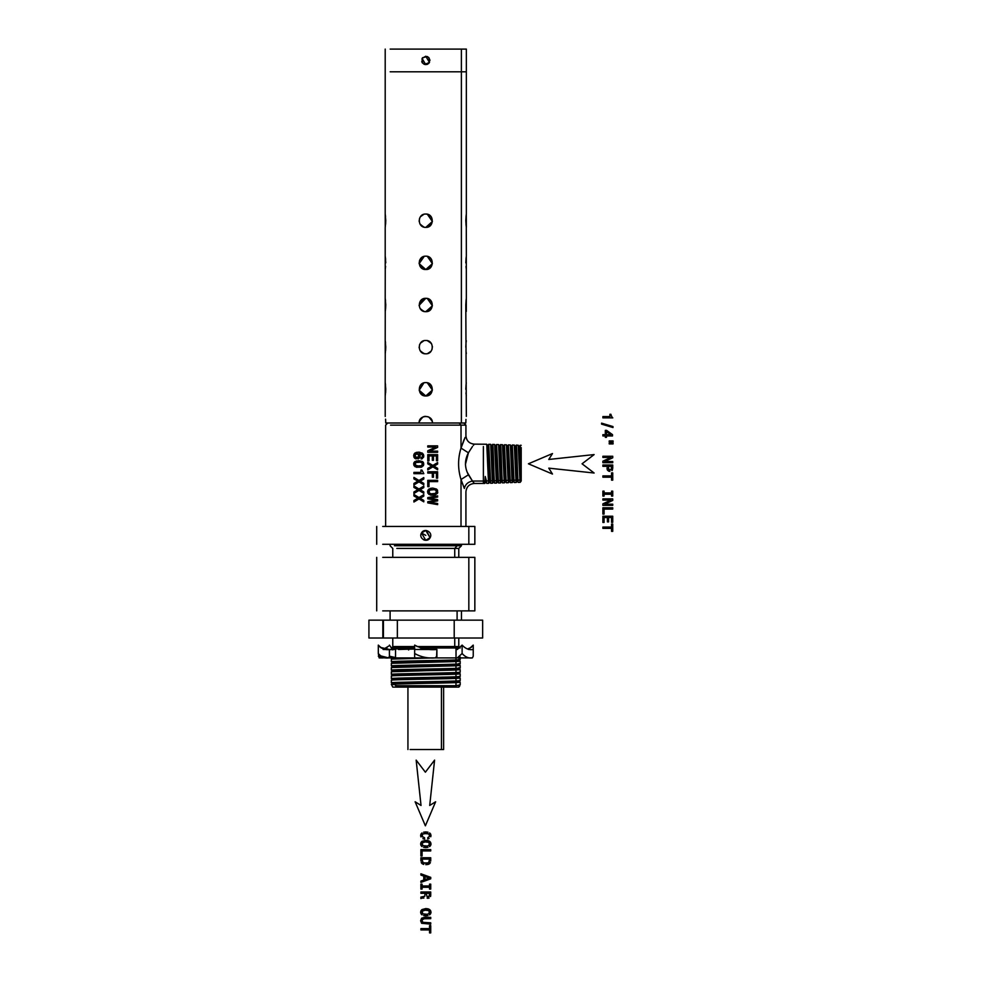 <?xml version="1.0" encoding="UTF-8"?>
<svg xmlns="http://www.w3.org/2000/svg" width="982" height="982" viewBox="0 0 982 982"><rect width="100%" height="100%" fill="white"/><g stroke="black" fill="none" stroke-linecap="round" stroke-linejoin="round"><path stroke-width="1.47" d="M602.887 416.577L602.887 417.866L612.793 417.866L602.887 417.866L602.887 416.577L609.896 416.577L602.887 416.577M611.933 416.638L611.013 415.349L611.933 416.638M610.902 414.281L611.356 416.135L610.902 414.281L609.896 414.281L610.902 414.281M609.896 416.577L609.896 414.281L609.896 416.577M601.573 423.144L601.573 424.126L612.989 427.551L601.573 424.126L601.573 423.144L612.989 426.556L601.573 423.144M612.989 426.556L612.989 427.551L612.989 426.556M602.887 434.67L602.887 435.947L605.329 435.947L602.887 435.947L602.887 434.67L605.329 434.67L602.887 434.67M606.459 431.54L610.865 434.67L606.459 434.67L606.459 431.54L606.459 434.67L610.865 434.67L606.459 431.54L610.865 434.67L606.459 431.54L606.459 434.67L610.865 434.67L606.459 434.67L606.459 431.54M605.329 437.346L605.329 435.947L605.329 437.346L606.459 437.346L605.329 437.346M606.459 435.947L606.459 437.346L606.459 435.947L612.51 435.947L606.459 435.947M612.51 434.658L612.51 435.947L612.51 434.658L606.581 430.349L612.51 434.658M605.329 430.349L606.581 430.349L605.329 430.349L605.329 434.67L605.329 430.349M613.075 440.918L609.221 440.918L609.221 441.875L609.221 440.918L613.075 440.918L613.075 441.875L613.075 440.918M613.075 441.875L609.221 441.875L613.075 441.875M613.075 442.968L609.221 442.968L609.221 443.913L609.221 442.968L613.075 442.968L613.075 443.913L613.075 442.968M613.075 443.913L609.221 443.913L613.075 443.913M602.887 456.249L602.887 457.428L610.951 457.428L602.887 457.428L602.887 456.249L612.731 456.249L602.887 456.249M602.887 461.196L610.951 457.428L602.887 461.196L602.887 462.706L602.887 461.196M612.731 462.706L602.887 462.706L612.731 462.706L612.731 461.515L612.731 462.706M604.667 461.515L612.731 461.515L604.667 461.515L612.731 457.796L604.667 461.515M612.731 456.249L612.731 457.796L612.731 456.249M602.887 465.014L602.887 466.327L607.048 466.327L602.887 466.327L602.887 465.014L612.731 465.014L602.887 465.014M611.516 468.07L611.172 469.543L609.073 469.887L608.251 466.327L611.516 466.327L611.516 468.07L611.516 466.327L608.251 466.327L609.073 469.887L611.172 469.543L611.516 466.327L608.251 466.327L609.073 469.887L610.669 469.912L611.43 468.917L610.669 469.912L608.57 469.506L608.251 466.327L611.516 466.327L611.516 468.07M607.048 467.763L607.109 469.224L607.048 467.763M607.613 470.39L607.109 469.224L607.613 470.39M609.896 471.397L608.57 471.139L609.896 471.397M612.007 470.623L612.547 469.691L612.007 470.623M612.731 468.414L612.731 465.014L612.731 468.414M602.887 475.889L602.887 477.191L611.54 477.191L602.887 477.191L602.887 475.889L611.54 475.889L602.887 475.889M611.54 480.161L611.54 477.191L611.54 480.161L612.731 480.161L611.54 480.161M612.731 472.894L612.731 480.161L612.731 472.894L611.54 472.894L612.731 472.894M611.54 475.889L611.54 472.894L611.54 475.889M604.077 492.952L604.077 491.135L602.887 491.135L604.077 491.135L604.077 492.952L611.54 492.952L604.077 492.952M604.077 494.253L611.54 494.253L604.077 494.253L604.077 496.07L602.887 496.07L602.887 491.135L602.887 496.07L604.077 496.07L604.077 494.253L611.54 494.253L604.077 494.253M611.54 496.07L611.54 494.253L611.54 496.07L612.731 496.07L611.54 496.07M612.731 491.135L612.731 496.07L612.731 491.135L611.54 491.135L612.731 491.135M611.54 492.952L611.54 491.135L611.54 492.952M602.887 498.893L602.887 500.071L610.951 500.071L602.887 500.071L602.887 498.893L612.731 498.893L602.887 498.893M602.887 503.84L610.951 500.071L602.887 503.84L602.887 505.362L602.887 503.84M612.731 505.362L602.887 505.362L612.731 505.362L612.731 504.171L612.731 505.362M604.667 504.171L612.731 504.171L604.667 504.171L612.731 500.439L604.667 504.171M612.731 498.893L612.731 500.439L612.731 498.893M602.887 507.78L602.887 514.102L604.077 514.102L602.887 514.102L602.887 507.78L612.731 507.78L602.887 507.78M604.077 509.081L604.077 514.102L604.077 509.081L612.731 509.081L604.077 509.081M612.731 507.78L612.731 509.081L612.731 507.78M602.887 516.213L602.887 522.449L604.077 522.449L602.887 522.449L602.887 516.213L612.731 516.213L602.887 516.213M604.077 517.514L607.416 517.514L604.077 517.514L604.077 522.449L604.077 517.514L607.416 517.514L604.077 517.514M608.582 517.514L611.54 517.514L608.582 517.514L608.582 521.908L607.416 521.908L607.416 517.514L607.416 521.908L608.582 521.908L608.582 517.514L611.54 517.514L608.582 517.514M611.54 522.338L611.54 517.514L611.54 522.338L612.731 522.338L611.54 522.338M612.731 516.213L612.731 522.338L612.731 516.213M602.887 527.064L602.887 528.377L611.54 528.377L602.887 528.377L602.887 527.064L611.54 527.064L602.887 527.064M611.54 531.348L611.54 528.377L611.54 531.348L612.731 531.348L611.54 531.348M612.731 524.081L612.731 531.348L612.731 524.081L611.54 524.081L612.731 524.081M611.54 527.064L611.54 524.081L611.54 527.064M424.555 837.732L421.99 836.333L422.837 833.927L427.526 833.436L429.551 834.626L429.686 836.247L428.643 837.278L429.821 835.572L428.79 833.914L425.807 833.288L422.837 833.927L421.99 836.333L424.555 837.732L424.555 839.094L424.555 837.732M427.771 837.597L429.686 836.247L428.79 833.914L424.089 833.436L422.076 834.651L422.505 836.983L421.818 835.572L422.837 833.927L425.807 833.288L428.79 833.914L429.686 836.247L427.771 837.597L427.771 838.935L427.771 837.597M429.109 838.518L427.771 838.935L429.109 838.518M430.767 836.774L431 835.572L430.767 836.774M430.644 834.062L431 835.572L429.65 832.92L430.644 834.062M428.029 832.184L425.807 831.926L428.029 832.184M423.598 832.184L425.807 831.926L423.598 832.184M420.971 834.062L421.978 832.92L420.627 835.572L420.971 834.062M420.897 836.885L420.627 835.572L420.897 836.885M422.874 838.702L424.555 839.094L422.874 838.702M425.807 840.334L421.978 841.316L428.029 840.58L425.807 840.334M425.807 841.684L428.79 842.311L429.551 844.888L427.514 846.079L422.837 845.612L422.076 843.035L424.089 841.844L425.807 841.684L422.076 843.035L422.837 845.612L427.514 846.079L429.551 844.888L428.79 842.311L424.089 841.844L422.076 843.035L422.837 845.612L427.514 846.079L429.551 844.888L429.551 843.035L427.526 841.844L429.551 843.035L428.778 845.612L425.807 846.251L422.837 845.612L422.076 843.035L425.807 841.684M420.971 842.47L421.978 841.316L420.627 843.968L420.971 842.47M420.971 845.453L420.627 843.968L421.978 846.619L420.971 845.453M423.598 847.343L425.807 847.613L423.598 847.343M428.005 847.343L425.807 847.613L428.005 847.343M429.637 846.619L430.644 845.453L429.637 846.619M430.902 844.753L431 843.968L430.902 844.753M430.644 842.458L431 843.968L429.65 841.304L430.644 842.458M428.029 840.58L429.65 841.304L428.029 840.58M420.897 849.626L420.897 855.948L422.088 855.948L420.897 855.948L420.897 849.626L430.73 849.626L420.897 849.626M422.088 850.928L422.088 855.948L422.088 850.928L430.73 850.928L422.088 850.928M430.73 849.626L430.73 850.928L430.73 849.626M430.73 861.018L430.73 857.74L420.897 857.74L430.73 857.74L430.73 861.018M429.551 860.919L428.692 862.736L424.15 863.153L422.297 861.963L422.076 859.066L429.551 859.066L429.551 860.919L429.551 859.066L422.076 859.066L422.297 861.963L424.15 863.153L428.692 862.736L429.551 859.066L422.076 859.066L422.297 861.963L424.15 863.153L427.526 863.166L429.343 862L427.526 863.166L422.997 862.712L422.076 859.066L429.551 859.066L429.551 860.919M420.897 861.018L420.897 857.74L420.897 861.018M422.162 863.706L421.204 862.564L423.696 864.418L422.162 863.706M425.807 864.676L427.968 864.442L425.807 864.676M428.815 864.16L427.968 864.442L428.815 864.16M430.423 862.613L429.502 863.767L430.423 862.613M420.897 873.784L420.897 875.085L423.782 876.116L423.782 880.044L423.782 876.116L420.897 875.085L420.897 873.784L430.742 877.368L420.897 873.784M424.985 876.57L429.33 878.092L424.985 879.602L424.985 876.57L424.985 879.602L429.33 878.092L424.985 876.57L429.33 878.092L424.985 876.57L424.985 879.602L429.33 878.092L424.985 879.602L424.985 876.57M420.897 881.075L423.782 880.044L423.782 876.116L423.782 880.044L420.897 881.075L420.897 882.413L420.897 881.075M430.742 878.816L420.897 882.413L430.742 878.816L430.742 877.368L430.742 878.816M422.088 885.973L422.088 884.156L420.897 884.156L422.088 884.156L422.088 885.973L429.539 885.973L422.088 885.973M422.088 887.274L429.539 887.274L422.088 887.274L422.088 889.091L420.897 889.091L420.897 884.156L420.897 889.091L422.088 889.091L422.088 887.274L429.539 887.274L422.088 887.274M429.539 889.091L429.539 887.274L429.539 889.091L430.73 889.091L429.539 889.091M430.73 884.156L430.73 889.091L430.73 884.156L429.539 884.156L430.73 884.156M429.539 885.973L429.539 884.156L429.539 885.973M420.897 891.987L420.897 893.313L425.046 893.313L424.801 896.271L423.5 896.75L424.801 896.271L425.046 893.313L420.897 893.313L420.897 891.987L430.73 891.987L420.897 891.987M421.56 898.235L420.897 898.567L420.897 897.082L424.801 896.271L425.046 893.313L424.801 896.271L420.897 897.082L420.897 898.567L421.56 898.235M429.527 894.909L428.68 896.762L427.072 896.75L426.249 893.313L429.527 893.313L429.527 894.909L429.527 893.313L426.249 893.313L427.072 896.75L429.171 896.382L429.527 893.313L426.249 893.313L427.072 896.75L428.68 896.762L429.441 895.78L428.68 896.762L427.072 896.75L426.249 893.313L429.527 893.313L429.527 894.909M423.88 898.027L422.297 898.125L423.88 898.027M427.17 898.174L427.919 898.26L427.17 898.174M429.109 898.051L427.919 898.26L429.109 898.051M430.546 896.554L430.73 895.277L430.546 896.554M430.73 891.987L430.73 895.277L430.73 891.987M425.807 908.571L421.978 909.565L428.029 908.829L425.807 908.571M425.807 909.933L428.79 910.559L429.551 913.137L427.514 914.328L422.837 913.861L422.076 911.271L424.089 910.081L425.807 909.933L422.076 911.271L422.837 913.861L427.514 914.328L429.551 913.137L428.79 910.559L424.089 910.081L422.076 911.271L422.837 913.861L427.514 914.328L429.551 913.137L429.551 911.271L427.526 910.081L429.551 911.271L428.778 913.861L425.807 914.488L422.837 913.861L422.076 911.271L425.807 909.933M420.971 910.707L421.978 909.565L420.627 912.217L420.971 910.707M420.971 913.702L420.627 912.217L421.978 914.856L420.971 913.702M423.598 915.58L425.807 915.85L423.598 915.58M428.005 915.58L425.807 915.85L428.005 915.58M429.637 914.856L430.644 913.702L429.637 914.856M430.902 912.99L431 912.217L430.902 912.99M430.644 910.695L431 912.217L429.65 909.553L430.644 910.695M428.029 908.829L429.65 909.553L428.029 908.829M424.641 917.36L421.609 918.182L430.73 917.36L424.641 917.36M424.568 922.81L422.493 922.307L421.818 920.748L422.493 919.152L424.568 918.661L421.99 919.803L422.493 922.307L430.73 922.81L430.73 924.123L421.609 923.289L420.627 920.748L421.609 918.182L420.627 920.748L421.609 923.289L430.73 924.123L430.73 922.81L424.568 922.81M430.73 918.661L423.352 918.771L421.99 919.803L421.99 921.644L423.365 922.687L421.818 920.748L423.352 918.771L430.73 918.661L430.73 917.36L430.73 918.661M420.897 928.616L420.897 929.929L429.539 929.929L420.897 929.929L420.897 928.616L429.539 928.616L420.897 928.616M429.539 932.9L429.539 929.929L429.539 932.9L430.73 932.9L429.539 932.9M430.73 925.633L430.73 932.9L430.73 925.633L429.539 925.633L430.73 925.633M429.539 928.616L429.539 925.633L429.539 928.616M528.414 463.799L552.485 474.048L548.778 468.144L552.485 474.048L528.414 463.799L552.485 453.549L528.414 463.799M594.135 473.017L548.778 468.144L594.135 473.017L582.056 463.799L594.135 473.017M594.135 454.58L582.056 463.799L594.135 454.58L548.778 459.466L594.135 454.58M552.485 453.549L548.778 459.466L552.485 453.549M425.378 825.825L435.627 801.766L429.711 805.461L435.627 801.766L425.378 825.825L415.128 801.766L425.378 825.825M434.584 760.117L429.711 805.461L434.584 760.117L425.378 772.196L434.584 760.117M416.159 760.117L425.378 772.196L416.159 760.117L421.033 805.461L416.159 760.117M415.128 801.766L421.033 805.461L415.128 801.766M418.479 457.133L415.361 457.133L415.349 454.224L418.467 454.224L418.479 457.133L418.884 454.887L417.804 453.831L415.349 454.224L414.76 455.709L416.037 457.526L418.479 457.133M414.564 458.14L418.295 458.827L420.21 455.918L419.118 453.561L420.21 455.918L419.326 458.164L415.619 458.827L413.643 455.722L414.821 453.07L418.295 452.15L422.407 453.144L423.831 455.869L422.26 458.704L421.118 458.975L421.118 457.673L422.579 456.593L422.456 454.924L419.118 453.561L422.456 454.924L422.579 456.593L421.118 457.673L421.118 458.975L423.647 457.121L423.463 454.31L419.56 452.199L416.282 452.371L413.95 454.187L413.901 457.096L414.981 458.41M463.725 440.623L461.012 448.087L461.012 425.145L390.541 425.145L461.012 425.145L461.012 448.087C457.784 458.569 457.784 469.04 461.012 479.523L461.012 526.462L461.012 479.523L464.351 488.459C465.284 484.384 467.984 481.917 472.452 481.057L474.06 483.107M437.616 447.399L437.616 445.853L427.784 445.853L427.784 447.031L435.848 447.031L427.784 450.799L427.784 452.309L437.616 452.309L437.616 451.119L429.564 451.119L437.616 447.399L429.564 451.119L437.616 451.119L437.616 452.309L427.784 452.309L427.784 450.799L435.848 447.031L427.784 447.031L427.784 445.853L437.616 445.853L437.616 447.399M437.616 460.754L437.616 454.641L427.784 454.641L427.784 460.877L428.974 460.877L428.974 455.943L432.313 455.943L432.313 460.337L433.479 460.337L433.479 455.943L436.425 455.943L436.425 460.754L437.616 460.754L436.425 460.754L436.425 455.943L433.479 455.943L433.479 460.337L432.313 460.337L432.313 455.943L428.974 455.943L428.974 460.877L427.784 460.877L427.784 454.641L437.616 454.641L437.616 460.754M437.641 462.559L437.641 464.044L433.995 466.168L437.641 468.34L437.641 469.777L432.841 466.855L427.784 469.924L427.784 468.426L431.773 466.131L427.784 463.872L427.784 462.387L432.829 465.468L437.641 462.559L432.829 465.468L427.784 462.387L427.784 463.872L431.773 466.131L427.784 468.426L427.784 469.924L432.841 466.855L437.641 469.777L437.641 468.34L433.995 466.168L437.641 464.044L437.641 462.559L436.683 463.136M437.616 478.173L437.616 471.765L427.784 471.765L427.784 473.091L432.313 473.091L432.313 477.227L433.479 477.227L433.479 473.091L436.425 473.091L436.425 478.173L437.616 478.173L436.425 478.173L436.425 473.091L433.479 473.091L433.479 477.227L432.313 477.227L432.313 473.091L427.784 473.091L427.784 471.765L437.616 471.765L437.616 478.173M437.616 481.634L437.616 480.333L427.784 480.333L427.784 486.642L428.974 486.642L428.974 481.634L437.616 481.634L428.974 481.634L428.974 486.642L427.784 486.642L427.784 480.333L437.616 480.333L437.616 481.634M430.497 495.112L427.857 493.222L427.857 490.227L430.497 488.349L432.706 488.091L436.548 489.073L432.706 488.091L428.864 489.085L427.514 491.737L428.864 494.388L434.903 495.112L437.788 492.51L436.548 489.073L437.53 490.214L437.53 493.222L434.903 495.112L431.38 495.21M437.641 497.052L437.641 495.885L427.784 497.592L427.784 498.831L436.315 500.255L427.784 501.704L427.784 502.894L437.641 504.625L437.641 503.496L429.257 502.281L437.641 500.869L437.641 499.642L429.257 498.267L437.641 497.052L429.257 498.267L437.641 499.642L437.641 500.869L429.257 502.281L437.641 503.496L437.641 504.625L427.784 502.894L427.784 501.704L436.315 500.255L427.784 498.831L427.784 497.592L437.641 495.885L437.641 497.052M422.53 461.565L418.737 460.693L414.92 461.565L413.962 462.632L413.962 465.566L416.503 467.285L421.818 467.015L423.831 464.105L422.53 461.565L423.512 462.632L423.512 465.566L420.947 467.285L414.92 466.634L413.643 464.105L413.962 462.632L416.503 460.902L422.53 461.565M420.934 470.083L420.934 472.379L413.925 472.379L413.925 473.668L423.831 473.668L421.941 470.083L420.934 470.083L421.941 470.083L423.831 473.668L413.925 473.668L413.925 472.379L420.934 472.379L420.934 470.083M423.782 477.583L418.97 480.493L413.925 477.412L413.925 478.897L417.915 481.155L413.925 483.451L413.925 484.948L418.983 481.88L423.782 484.789L423.782 483.365L420.136 481.192L423.782 479.069L423.782 477.583L423.782 479.069L420.136 481.192L423.782 483.365L423.782 484.789L418.983 481.88L413.925 484.948L413.925 483.451L417.915 481.155L413.925 478.897L414.797 479.388L413.925 477.412L418.97 480.493L423.782 477.583M423.782 486.115L418.97 489.011L413.925 485.943L413.925 487.428L417.915 489.687L413.925 491.982L413.925 493.48L418.983 490.411L423.782 493.32L423.782 491.896L420.136 489.723L423.782 487.6L423.782 486.115L423.782 487.6L420.136 489.723L423.782 491.896L423.782 493.32L418.983 490.411L413.925 493.48L413.925 491.982L417.915 489.687L413.925 487.428L414.797 487.919L413.925 485.943L418.97 489.011L423.782 486.115M423.782 494.646L418.97 497.543L413.925 494.474L413.925 495.959L417.915 498.218L413.925 500.513L413.925 502.011L418.983 498.942L423.782 501.851L423.782 500.427L420.136 498.255L423.782 496.131L423.782 494.646L423.782 496.131L420.136 498.255L423.782 500.427L423.782 501.851L418.983 498.942L413.925 502.011L413.925 500.513L417.915 498.218L413.925 495.959L414.797 496.45L413.925 494.474L418.97 497.543L423.782 494.646M461.012 425.145L465.922 425.145L461.012 425.145L459.134 423.009L461.012 425.145M465.419 464.388L468.414 452.8L472.452 446.54L468.414 452.8L461.012 448.087L468.414 452.8C464.511 460.128 464.511 467.469 468.414 474.797L461.012 479.523C457.784 469.04 457.784 458.557 461.012 448.087L465.112 437.432M419.105 423.009L465.799 423.009C466.401 414.392 466.401 414.392 465.799 423.009C466.401 414.392 466.401 414.392 465.799 423.009L461.38 423.009L461.38 71.796L466.352 71.796L461.38 71.796L461.38 423.009L432.448 423.009C432.841 414.392 418.713 414.392 419.105 423.009L385.754 423.009L419.105 423.009C418.688 414.392 432.866 414.392 432.448 423.009L432.448 422.923M468.831 526.462L382.722 526.462L468.831 526.462L468.831 544.298L382.722 544.298L474.846 544.298L468.831 544.298L468.831 526.462L474.846 526.462L468.831 526.462M427.784 463.872L428.582 464.326M414.785 482.96L413.925 483.451L414.785 482.96M414.797 491.479L413.925 491.982L414.797 491.479M414.797 500.01L413.925 500.513L414.797 500.01M464.351 439.138L463.639 440.808M473.349 445.386L474.134 444.404M461.454 446.7L461.147 447.669M465.922 526.462L465.922 491.896C466.425 486.777 469.236 483.966 474.355 483.463L472.452 481.057L483.377 481.057L483.377 446.54L483.377 481.057L472.452 481.057C467.984 481.917 465.284 484.384 464.351 488.459L461.012 479.523L468.414 474.797L472.452 481.057L467.248 472.342M430.153 537.608L425.771 540.296L421.462 533.017L425.783 530.464L430.091 537.731C433.393 532.293 424.224 527.322 421.462 533.017C418.172 538.467 427.33 543.439 430.091 537.731L426.433 530.501M427.784 450.799L429.416 450.038M427.784 468.426L428.582 467.96M437.641 469.777L436.683 469.187M430.497 488.349L431.38 488.25M434.425 489.613L429.723 490.079L428.962 492.657L430.988 493.848L435.664 493.381L436.45 490.804L434.425 489.613L436.45 490.804L435.677 490.079L436.72 491.737L436.45 490.804L435.664 493.381L436.45 492.657L434.4 493.848L430.988 493.848L428.962 492.657L429.723 490.079L434.425 489.613M418.737 462.056L415.767 462.522L415.055 465.038L417.006 466.033L421.683 465.677L422.407 463.16L420.443 462.166L415.767 462.522L415.055 465.038L418.737 466.143L415.767 465.677L415.055 463.16L417.006 462.166L420.443 462.166L422.407 463.16L421.683 465.677L417.006 466.033L415.055 465.038L415.767 462.522L418.737 462.056M483.377 481.057L483.377 483.463L483.377 481.057L484.507 481.033L483.377 481.057M425.881 395.955L425.783 395.967C434.388 396.397 434.375 382.182 425.783 382.612C417.166 382.182 417.178 396.397 425.783 395.967C417.166 396.372 417.166 382.207 425.783 382.612C434.388 382.207 434.388 396.372 425.783 395.967L432.399 390.075L427.305 382.796M425.611 395.955L424.163 395.758M425.881 353.815L425.783 353.815C434.388 354.257 434.375 340.03 425.783 340.472L425.783 340.472C417.166 340.03 417.178 354.257 425.783 353.815L425.992 353.815M425.611 353.815L424.163 353.618M425.955 298.332L427.379 298.516M425.881 311.675L425.783 311.675C434.388 312.104 434.375 297.89 425.783 298.319L425.783 298.319C417.166 297.89 417.178 312.104 425.783 311.675C417.166 312.08 417.166 297.914 425.783 298.319C434.388 297.914 434.388 312.08 425.783 311.675L432.399 305.783L427.305 298.503M425.611 311.662L424.163 311.478M425.611 269.522L424.163 269.326M427.305 256.351L432.399 263.642L425.783 269.522C417.166 269.94 417.166 255.762 425.783 256.179L425.783 256.179C417.166 255.75 417.178 269.964 425.783 269.522C434.388 269.964 434.375 255.737 425.783 256.179C434.388 255.762 434.388 269.94 425.783 269.522L419.154 263.642L424.249 256.351M425.955 214.039L427.379 214.223M425.881 227.382L425.783 227.382C434.388 227.812 434.375 213.597 425.783 214.039L425.783 214.039C417.166 213.597 417.178 227.824 425.783 227.382C417.166 227.799 417.166 213.622 425.783 214.039C434.388 213.622 434.388 227.799 425.783 227.382L432.399 221.49L427.305 214.211M466.34 416.393L465.799 304.518M466.315 214.248L466.352 227.382L465.799 220.226M466.315 298.54L466.29 311.294M466.352 298.319L466.315 256.388M390.173 71.796L466.352 71.796L461.38 71.796L461.38 49.1L466.352 49.1L461.38 49.1L461.38 71.796L390.173 71.796M385.57 419.154L385.754 423.009C385.153 414.392 385.153 414.392 385.754 423.009L385.607 419.474M385.226 416.466L385.202 382.612L385.754 389.24M385.226 382.771L385.533 385.079M385.754 388.749L385.595 392.837M385.251 227.124L385.202 214.039L385.754 220.655M385.226 214.199L385.533 216.494M385.754 220.164L385.595 224.252M385.226 353.667L385.202 340.472L385.754 347.088M385.226 340.631L385.533 342.927M385.754 346.597L385.595 350.684M385.226 311.527L385.202 298.319L385.754 304.948M385.226 298.479L385.533 300.787M385.754 304.457L385.595 308.544M385.226 269.375L385.202 256.179L385.754 262.808M385.226 256.339L385.533 258.647M385.275 269.093L385.595 266.404M432.19 421.155L428.901 417.105L431.27 419.216M420.149 419.424L423.033 416.92L419.461 420.848M465.799 423.009L465.959 419.4M424.236 395.783L420.615 393.524M420.652 351.409L424.236 353.63L420.615 351.372M427.305 340.644L431.208 343.258M432.424 346.56L431.97 349.629M430.104 352.231L427.305 353.643M420.652 309.269L424.236 311.49L420.615 309.232M419.118 305.304L425.783 298.319M420.652 224.976L424.236 227.198L420.615 224.939M419.216 421.781L422.309 417.301M425.194 416.356L428.213 416.798M430.767 418.565L432.313 421.646M432.448 422.874L432.387 422.039M430.902 418.725L430.165 417.976M424.911 416.393L423.672 416.675M427.231 540.075L429.257 538.848L427.231 540.075M486.421 480.935L488.422 480.922L486.765 444.245L488.422 480.922L486.421 480.984L485.255 476.503L484.875 483.304M423.929 382.882L419.179 390.247L425.771 395.967M423.929 340.729L421.462 342.055M419.584 344.657L419.13 347.751M423.929 298.589L419.13 305.611M423.929 256.437L421.462 257.763M419.584 260.365L419.13 263.458M420.652 267.129L424.236 269.338M423.929 214.297L421.462 215.61M419.584 218.225L419.13 221.318M429.085 383.496L431.589 386.012M430.607 393.905L429.613 394.752M427.992 395.586L430.177 394.31M422.591 395.145L419.977 392.579M420.959 384.674L422.027 383.766M423.561 382.992L421.376 384.269M420.419 393.266L423.733 395.636M430.84 342.792L431.589 343.86M430.607 351.752L429.613 352.612M427.992 353.434L429.723 352.526M422.591 353.004L419.977 350.427M420.959 342.534L421.953 341.675M423.561 340.852L421.376 342.129M420.419 351.114L423.733 353.495M430.84 300.652L431.589 301.72M423.561 298.7L421.376 299.976M420.419 308.974L423.733 311.355M430.84 258.499L431.589 259.567M430.607 267.46L429.613 268.319M427.992 269.142L430.177 267.877M422.591 268.712L419.977 266.134M420.959 258.241L421.953 257.382M423.561 256.56L419.879 259.739M420.419 266.822L423.733 269.203M430.84 216.359L431.589 217.427M430.607 225.32L429.723 226.081M420.112 224.227L423.635 227.026L419.977 223.994M420.959 216.089L421.953 215.242M423.561 214.407L421.376 215.684M420.419 224.682L423.733 227.063M466.303 382.894L466.008 385.128M466.315 395.721L465.959 392.947M465.799 389.326L466.057 384.735M466.303 214.309L466.033 216.298M465.799 220.434L466.094 225.578M466.29 227.014L466.352 256.179M466.315 227.149L465.959 224.375M465.799 220.754L466.057 216.15M466.303 340.742L466.008 342.988M466.315 353.581L465.959 350.807M465.799 347.186L466.057 342.583M466.303 298.602L466.033 300.59M465.799 304.727L466.094 309.87M466.315 311.429L465.959 308.667M465.799 305.034L466.057 300.443M466.303 256.462L466.008 258.696M466.315 269.289L465.959 266.515M465.799 262.894L466.057 258.303M390.173 49.1L461.38 49.1L390.173 49.1M429.404 62.602L429.478 62.467C429.613 56.342 427.145 54.992 422.076 58.429C421.953 64.554 424.408 65.904 429.478 62.467L425.783 56.232L429.478 62.467L425.771 64.665L422.076 58.429L425.783 56.232M423.88 382.894L420.406 385.325M420.112 392.812L423.635 395.611M427.673 395.685L431.159 393.242M431.454 385.779L427.919 382.968M423.88 340.742L420.406 343.184M420.112 350.66L423.635 353.459M425.783 353.815C417.166 354.232 417.166 340.054 425.783 340.472C434.388 340.054 434.388 354.232 425.783 353.815M427.673 353.545L431.159 351.102M431.454 343.626L427.919 340.828M423.88 298.602L420.406 301.044M420.112 308.52L423.635 311.319M427.673 311.392L431.159 308.949M431.454 301.486L427.919 298.675M423.88 256.449L420.406 258.892M420.112 266.368L423.635 269.166M427.673 269.252L431.159 266.809M431.454 259.334L427.919 256.535M423.88 214.309L420.406 216.752M427.673 227.1L431.159 224.657M431.454 217.194L427.919 214.383M385.754 389.019L385.275 395.525M385.521 384.932L385.251 382.87M385.754 220.434L385.275 226.952M385.521 216.347L385.251 214.285M385.754 346.867L385.275 353.385M385.202 382.612L385.251 353.557M385.521 342.779L385.251 340.729M385.472 309.772L385.275 311.245M385.202 340.472L385.251 311.417M385.472 309.796L385.754 304.727M385.521 300.639L385.251 298.577M385.202 298.319L385.251 269.264M385.607 259.371L385.251 256.437M521.197 477.142L521.197 475.939M458.778 557.359L458.778 548.435L454.74 548.435L458.778 548.435L461.454 545.759L457.096 545.759L457.096 544.298L457.096 545.759L394.457 545.759L461.454 545.759L461.454 544.298M425.783 535.374L421.462 533.017L425.783 535.374M424.911 540.223L423.451 539.707M486.679 483.23L485.255 476.503L485.513 479.94L484.507 480.898M488.422 480.922L488.729 483.304L489.76 481.548M487.723 445.988L488.717 444.294L487.796 445.988L486.765 444.245L474.355 444.134C469.236 443.631 466.425 440.82 465.922 435.701L465.922 425.145L463.786 423.009M489.723 481.585C489.073 482.702 488.41 444.871 487.759 445.951C488.41 444.871 489.073 482.702 489.723 481.585L490.681 483.242L488.717 444.306L490.374 480.873L492.35 480.812L490.374 480.873M485.832 481.671L484.801 483.426L485.795 481.708L484.801 483.426L484.519 481.487L485.513 479.94L486.716 483.328M427.035 64.468L428.803 63.376M521.197 480.996L520.19 445.276L521.197 464.609L521.197 480.996L520.202 482.322L521.197 480.996M454.74 548.435L457.096 545.759L454.74 548.435L396.814 548.435L454.74 548.435L454.74 557.359L454.74 548.435M485.795 481.708L485.513 479.94L486.471 481.438M486.753 483.365L488.729 483.304M492.35 480.812L490.705 444.355L492.35 480.812L492.669 483.181L493.7 481.425M487.759 445.951L488.717 444.294L490.705 444.367L491.687 446.073C492.35 444.993 493.001 482.579 493.664 481.462L494.621 483.119L494.302 480.763C493.799 473.975 493.197 442.968 492.645 444.416L491.687 446.073L492.645 444.416L494.302 480.763L496.291 480.714L494.302 480.763M422.555 57.729L427.317 56.526M428.79 57.496L429.993 60.295M429.478 62.467L424.494 64.456M422.395 62.958L421.732 61.608M521.197 447.571L519.871 447.534L521.197 447.571L521.197 464.609M519.895 480.063L520.202 482.322L521.197 480.64C520.534 481.659 519.883 445.902 519.232 446.933L520.19 445.276L519.269 446.97L518.238 445.214L519.895 480.063L518.238 445.214L516.25 445.153L517.907 480.112L519.895 480.063L517.907 480.112C517.391 473.398 516.79 443.533 516.25 445.153L515.255 446.847M518.14 482.26L517.907 480.112M491.651 446.11L492.645 444.416L494.633 444.478L496.291 480.714L494.633 444.49L495.628 446.196C496.278 445.128 496.941 482.444 497.592 481.34L496.597 483.058L497.555 481.303L498.549 482.997L496.585 444.539L495.628 446.196L496.585 444.539L498.242 480.652L500.219 480.603L498.242 480.652M490.681 483.242L492.669 483.181M519.232 446.933C519.883 445.902 520.534 481.659 521.197 480.603L520.202 482.322L518.226 482.383M519.183 446.97L520.141 445.312L521.197 445.312M517.305 480.689L516.274 482.444L517.219 480.689L518.177 482.358M515.292 446.81C515.955 445.779 516.606 481.794 517.256 480.726C516.606 481.794 515.955 445.779 515.292 446.81L514.298 445.092L515.955 480.173L514.298 445.092L512.322 445.03L513.967 480.223L515.955 480.173L516.274 482.444L515.955 480.173L513.967 480.223L512.322 445.03L511.315 446.724M468.831 557.359L382.722 557.359L468.831 557.359L468.831 610.878L382.722 610.878L474.846 610.878L468.831 610.878L468.831 557.359L474.846 557.359L468.831 557.359M493.664 481.462C493.001 482.579 492.35 444.993 491.687 446.073M514.212 482.383L513.967 480.223M517.256 480.726L516.274 482.444L514.286 482.506M495.591 446.233L496.585 444.539L498.574 444.601L500.219 480.603L498.574 444.601L499.556 446.319C500.219 445.251 500.869 482.309 501.532 481.217L500.538 482.935L501.483 481.18L502.489 482.874L502.17 480.542C501.667 473.705 501.053 443.017 500.513 444.662L499.556 446.319L500.513 444.662L502.17 480.542L504.159 480.493L502.17 480.542M496.291 480.714L496.597 483.058L497.628 481.303M513.365 480.812L512.334 482.567L513.291 480.812L514.249 482.481M511.364 446.687C512.015 445.644 512.665 481.929 513.328 480.849C512.665 481.929 512.015 445.644 511.364 446.687L510.37 444.969L512.027 480.284L510.37 444.969L508.381 444.907L510.039 480.333L512.027 480.284L512.334 482.567L510.345 482.628L508.381 444.907L507.387 446.601M497.592 481.34C496.941 482.444 496.278 445.128 495.628 446.196M513.328 480.849L512.334 482.567M457.096 620.158L457.096 610.878L457.096 620.158M499.519 446.356L500.513 444.662L502.502 444.723L504.159 480.493L502.502 444.723L503.496 446.442C504.147 445.386 504.809 482.187 505.46 481.094L504.466 482.813L505.423 481.057L506.417 482.751L506.098 480.443L508.087 480.382L506.43 444.846M500.219 480.603L500.538 482.935L501.569 481.18M509.437 480.935L508.406 482.69L509.351 480.935L510.345 482.628M507.424 446.565C508.087 445.521 508.737 482.052 509.4 480.971C508.737 482.052 508.087 445.521 507.424 446.565L506.442 444.846L508.467 482.567M512.027 480.284L510.039 480.333M482.641 620.158L368.925 620.158L482.641 620.158L482.641 638.005L482.641 620.158M501.532 481.217C500.869 482.309 500.219 445.251 499.556 446.319M509.4 480.971L508.406 482.69L506.417 482.751M482.641 638.005L454.212 638.005L454.212 620.158L454.212 638.005L397.354 638.005L397.354 620.158L397.354 638.005L383.434 638.005L383.434 620.158L383.434 638.005L382.833 620.158L382.833 638.005L368.925 638.005L368.925 620.158L368.925 638.005L482.641 638.005M503.459 446.479L504.453 444.785L503.496 446.442L504.453 444.785L506.098 480.443L504.453 444.785L506.442 444.846M504.159 480.493L504.466 482.813L505.497 481.057M505.46 481.094C504.809 482.187 504.147 445.386 503.496 446.442M508.087 480.382L506.098 480.443M460.19 647.973L458.778 646.561L454.74 646.561L454.74 638.005L454.74 646.561L416.982 646.561L458.778 646.561L458.778 638.005M414.65 646.561L392.775 646.561L414.65 646.561M460.116 647.973L455.979 647.973L454.74 646.561L455.979 647.973L420.443 647.973L460.116 647.973M414.65 647.973L391.364 647.973L414.65 647.973M395.574 647.973L395.574 649.397L395.574 647.973M455.979 649.483L455.979 647.973L455.979 649.483M408.549 648.353L391.364 649.053L392.763 649.875L391.364 649.053L408.549 648.353L409.273 649.176L398.434 649.483L414.65 648.599L408.549 648.353M414.625 649.483L436.904 649.483C428.95 650.256 421.536 648.795 414.65 645.1L414.65 653.521C420.947 657.056 427.796 658.517 435.198 657.903L468.242 657.915L457.293 657.915L462.117 653.521C465.272 657.056 468.696 658.517 472.391 657.903L468.242 657.915L472.403 657.903L473.238 656.209L473.238 649.483C469.261 650.256 465.554 648.795 462.117 645.1L462.117 653.521L457.293 657.915L456.029 657.915L456.029 649.483L457.293 649.483L456.029 649.483L456.029 657.915L414.65 657.915L436.536 657.915L435.198 657.903L436.904 656.209L436.904 657.572L436.904 649.483L436.536 657.915M414.65 649.053L409.273 649.176L414.65 649.053M398.434 649.483L409.273 649.176L408.586 649.974M391.376 657.51L392.788 658.333L398.397 657.915L392.763 658.308L391.364 657.486L392.763 658.308M433.136 657.915L391.364 659.106L425.783 657.915M455.979 659.929L455.979 657.339L455.979 659.929C441.004 660.542 391.401 661.046 391.364 661.696C389.473 661.107 440.366 660.542 455.979 659.929L460.19 659.597L455.979 659.929M460.042 659.536L458.668 659.388M458.79 668.84C460.718 669.552 390.689 670.252 392.763 670.952C390.689 670.252 460.718 669.552 458.79 668.84L460.19 669.65L458.79 668.84L460.19 668.018L455.979 668.361L460.19 668.018L460.19 665.428L455.979 665.771L460.19 665.428L458.766 664.605C460.718 665.342 390.689 666.042 392.763 666.741C390.689 666.042 460.718 665.342 458.79 664.63L460.19 665.428L458.79 664.63L460.19 663.807L455.979 664.139L460.19 663.807L460.19 661.217L455.979 661.549L460.19 661.217L458.766 660.395C460.718 661.119 390.689 661.819 392.763 662.519C390.689 661.819 460.718 661.119 458.79 660.42L460.19 661.217L458.766 660.444L460.19 659.597L460.19 657.007M392.788 662.543L391.364 661.696L392.763 662.519L391.364 661.696L391.364 659.106L392.788 658.284M455.979 661.549L391.364 663.329C391.487 662.666 441.004 662.163 455.979 661.549L455.979 664.139L455.979 661.549M392.788 662.494L391.364 663.316L391.364 665.919C389.473 665.317 440.366 664.753 455.979 664.139C441.004 664.753 391.401 665.268 391.364 665.919L392.788 666.766M460.042 663.746L458.668 663.611M455.979 665.771L391.364 667.539C391.487 666.888 441.004 666.373 455.979 665.771L455.979 668.361L455.979 665.771M460.042 667.956L458.668 667.821M455.979 668.361C441.004 668.963 391.401 669.478 391.364 670.129C389.473 669.54 440.366 668.963 455.979 668.361M392.788 675.186L392.763 675.162C390.689 674.462 460.718 673.762 458.79 673.063L460.19 673.861L458.79 673.063C460.718 673.762 390.689 674.462 392.763 675.162L391.364 674.339C389.461 673.75 440.439 673.186 455.979 672.572C440.501 673.186 390.996 673.713 391.364 674.339L391.364 671.749C391.487 671.099 441.004 670.583 455.979 669.982L455.979 672.572L460.19 672.24L455.979 672.572L455.979 669.982L460.19 669.65L391.364 671.749L392.788 670.927L391.364 670.129L392.763 670.952L391.364 670.129L391.364 667.539L392.788 666.717M458.79 681.483C460.718 682.195 390.689 682.895 392.763 683.595C390.689 682.895 460.718 682.195 458.79 681.483L460.19 682.294L458.79 681.483L460.19 680.661L455.979 681.005L460.19 680.661L460.19 678.071L455.979 678.415L460.19 678.071L458.766 677.249C460.718 677.985 390.689 678.685 392.763 679.384C390.689 678.685 460.718 677.985 458.79 677.273L460.19 678.071L458.79 677.273L460.19 676.451L455.979 676.782L460.19 676.451L460.19 673.861L455.979 674.192L460.19 673.861L458.766 673.087L460.19 672.24L460.19 669.65L458.766 668.816M455.979 674.192C440.083 674.806 389.351 675.371 391.364 675.972C391.069 675.334 440.488 674.806 455.979 674.192L455.979 676.782L455.979 674.192M392.788 675.137L391.364 675.96L391.364 678.562C389.461 677.961 440.439 677.396 455.979 676.782C440.501 677.396 390.996 677.924 391.364 678.562L392.788 679.409M455.979 678.415C440.083 679.028 389.351 679.593 391.364 680.182L391.364 680.182C391.069 679.544 440.488 679.028 455.979 678.415L455.979 681.005L455.979 678.415M455.979 681.005C440.501 681.618 390.996 682.134 391.364 682.772C389.461 682.183 440.439 681.606 455.979 681.005M392.775 687.105L454.74 687.105L455.979 685.694L454.74 687.105L458.778 687.105L392.775 687.105L391.364 684.393C391.069 683.754 440.488 683.239 455.979 682.625L455.979 685.694L460.19 684.884L455.979 685.694L455.979 682.625L460.19 682.294L455.979 682.625C440.083 683.239 389.351 683.803 391.364 684.393L392.788 683.57L391.364 682.772L392.763 683.595L391.364 682.772L391.364 680.182L392.788 679.36M460.19 684.884L460.19 682.294L458.766 681.459M459.674 686.197L458.79 685.706L459.674 686.197M391.364 684.393L395.574 684.736M455.979 685.694L395.574 685.694L455.979 685.694M458.79 685.878L459.674 686.209L458.79 685.878M458.938 685.792L459.674 686.209L458.778 687.105L454.74 687.105M441.434 749.548L410.12 749.548L443.618 749.548L441.434 749.548L441.434 687.105L441.434 749.548M392.063 657.915L384.404 657.915L392.063 657.915M467.15 657.915C469.077 657.915 469.077 657.915 467.15 657.915L467.064 657.915M395.537 657.915L414.65 657.915L414.65 653.521L414.65 657.915L395.537 657.915M383.127 649.483L389.437 649.483L389.437 656.209L388.59 657.903L394.077 657.915L395.537 657.572L395.537 649.483L395.537 657.572L394.077 657.915L395.537 657.572L389.437 656.209L389.375 649.483L394.261 649.483L389.437 649.483L380.341 647.371L378.315 645.1L378.315 653.521L380.341 655.792L388.59 657.903L389.437 656.209L394.261 657.535L388.59 657.903C384.883 658.517 381.458 657.056 378.315 653.521L378.782 654.331M379.162 657.903L383.324 657.915L379.15 657.903L378.315 653.521L379.162 657.903L382.955 657.903M391.401 647.936L389.437 645.1L391.401 647.936M473.238 645.1L473.238 649.483L473.238 645.1L468.426 649.483L473.238 645.1L471.213 647.371L467.653 648.979M457.293 649.483L462.117 645.1L457.293 649.483M382.501 657.842L378.315 653.521L378.315 645.1C381.74 648.795 385.447 650.256 389.437 649.483L384.404 649.483M379.887 655.915L381.225 657.228M384.404 657.915C382.477 657.915 382.477 657.915 384.404 657.915C382.477 657.915 382.477 657.915 384.404 657.915L384.502 657.915M380.488 656.59L378.315 656.209L380.488 656.59M383.901 648.979L388.663 646.131M386.982 647.69L384.441 648.844M472.391 657.903C468.684 658.517 465.259 657.056 462.117 653.521L462.117 645.1C465.542 648.795 469.249 650.256 473.238 649.483L473.238 656.209L472.391 657.903L468.537 657.915M436.904 656.209L435.198 657.903C427.796 658.517 420.947 657.056 414.65 653.521L414.65 645.1C421.499 648.795 428.925 650.256 436.904 649.483M387.767 423.009L385.631 425.145L385.631 526.462M376.707 544.298L376.707 526.462M474.846 544.298L474.846 526.462M474.355 483.463L484.801 483.426M466.352 49.1L466.352 214.039M385.202 49.1L385.202 214.039M385.202 227.382L385.202 256.179M392.775 557.359L392.775 548.435L390.1 545.759L390.1 544.298M376.707 610.878L376.707 557.359M474.846 610.878L474.846 557.359M494.621 483.119L496.597 483.058M461.454 620.158L461.454 610.878M390.1 620.158L390.1 610.878M498.549 482.997L500.538 482.935M502.477 482.874L504.466 482.813M391.364 649.053L392.775 646.561L392.775 638.005M391.376 649.077L392.788 649.9M407.935 749.548L407.935 687.105M443.618 749.548L443.618 687.105M380.341 647.371C382.968 649.237 387.608 649.937 394.261 649.483"/></g></svg>
